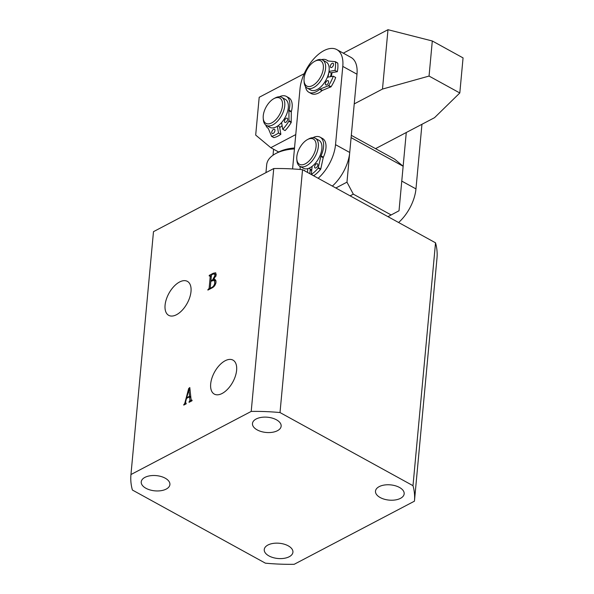 <?xml version="1.0" encoding="UTF-8"?>
<svg xmlns="http://www.w3.org/2000/svg" width="594" height="594" viewBox="0 0 594 594"><rect width="100%" height="100%" fill="white"/><g stroke="black" fill="none" stroke-linecap="round" stroke-linejoin="round"><path stroke-width="0.89" d="M179.559 282.002A19.387 10.402 -61.2 0 0 166.275 299.48A19.387 10.402 -61.2 0 0 168.882 315.444A19.387 10.402 -61.2 0 0 176.522 314.709A19.387 10.402 -61.2 0 0 189.694 297.579A19.387 10.402 -61.2 0 0 187.563 281.467A19.387 10.402 -61.2 0 0 179.559 282.002M225.163 360.751A19.387 10.402 -61.2 0 0 211.88 378.237A19.387 10.402 -61.2 0 0 214.486 394.193A19.387 10.402 -61.2 0 0 222.134 393.466A19.387 10.402 -61.2 0 0 235.306 376.336A19.387 10.402 -61.2 0 0 233.167 360.224A19.387 10.402 -61.2 0 0 225.163 360.751M268.963 555.932A14.397 7.648 5.3 0 1 264.248 549.547A14.397 7.648 5.3 0 1 273.084 543.421A14.397 7.648 5.3 0 1 288.216 545.827A14.397 7.648 5.3 0 1 292.924 552.205A14.397 7.648 5.3 0 1 284.088 558.33A14.397 7.648 5.3 0 1 268.963 555.932M380.197 497.542A14.397 7.648 5.3 0 1 375.49 491.164A14.397 7.648 5.3 0 1 384.325 485.038A14.397 7.648 5.3 0 1 399.458 487.436A14.397 7.648 5.3 0 1 404.165 493.822A14.397 7.648 5.3 0 1 395.329 499.948A14.397 7.648 5.3 0 1 380.197 497.542M145.946 488.283A14.397 7.648 5.3 0 1 141.231 481.897A14.397 7.648 5.3 0 1 150.074 475.779A14.397 7.648 5.3 0 1 165.199 478.177A14.397 7.648 5.3 0 1 169.906 484.563A14.397 7.648 5.3 0 1 161.071 490.681A14.397 7.648 5.3 0 1 145.946 488.283M257.187 429.893A14.397 7.648 5.3 0 1 252.472 423.515A14.397 7.648 5.3 0 1 261.308 417.389A14.397 7.648 5.3 0 1 276.44 419.795A14.397 7.648 5.3 0 1 281.148 426.173A14.397 7.648 5.3 0 1 272.312 432.298A14.397 7.648 5.3 0 1 257.187 429.893M189.924 400.297L189.553 396.807L186.523 398.396L185.566 402.064L186.182 403.831L183.746 405.108L184.853 403.044L188.669 388.535L189.798 387.533L191.119 399.903L192.07 400.156L192.018 400.772L189.026 402.338L189.924 400.297L191.387 401.099M186.189 403.727L185.595 403.4L186.219 403.43M191.119 399.903L192.055 400.363M130.955 474.539L251.21 411.419A142.367 75.653 5.3 0 1 280.012 412.555L412.993 485.684A142.367 75.653 5.3 0 1 414.456 501.009A142.367 75.653 5.3 0 1 414.441 501.18L294.186 564.3A142.367 75.653 5.3 0 1 265.384 563.164L132.403 490.035A142.367 75.653 5.3 0 1 130.94 474.71A142.367 75.653 5.3 0 1 130.955 474.539L153.482 231.66L273.737 168.548L251.21 411.419M212.147 287.852L207.885 290.095L209.14 288.201L210.261 276.069L209.192 275.98L209.251 275.364L213.276 273.255L215.667 272.772L216.231 274.911L213.758 279.418L215.243 279.566L216.016 282.232C215.525 284.897 214.241 286.768 212.147 287.852M211.293 276.633L209.645 275.742M273.737 168.548A142.367 75.653 5.3 0 1 302.539 169.684L435.528 242.812L412.993 485.684M302.539 169.684L280.012 412.555M435.528 242.812A142.367 75.653 5.3 0 1 436.991 258.138A142.367 75.653 5.3 0 1 436.976 258.308M190.867 397.527L189.553 396.807M184.348 404.796L183.806 404.499M184.556 404.685L184.006 404.388M186.189 403.779L184.853 403.044M189.983 389.256L188.669 388.535M189.62 402.027L189.078 401.73M189.894 401.886L189.352 401.581M189.56 396.22L188.885 389.812L186.702 397.72L189.56 396.22L190.8 396.896M190.117 390.496L188.885 389.812M187.244 398.025L186.702 397.72M208.479 289.775L207.937 289.478M209.014 289.501L208.472 289.196M210.283 288.833L209.14 288.201M209.801 275.668L209.251 275.364M214.122 273.715L213.276 273.255M215.919 280.613L213.758 279.418M210.269 287.615L210.811 287.971L212.013 287.34C213.632 286.338 214.538 284.801 214.738 282.722L214.167 280.242L210.855 281.333L210.269 287.615L211.353 288.268M212.541 287.63L212.013 287.34M215.822 283.323L214.738 282.722M212.607 279.826L214.931 275.631L214.493 273.819L212.051 274.48L211.397 275.468L210.907 280.724L212.607 279.826L213.253 280.182M215.986 276.21L214.931 275.631M211.457 281.021L210.907 280.724M271.748 122.876A14.397 7.722 -61.2 0 0 282.499 105.68A14.397 7.722 -61.2 0 0 273.997 98.589A14.397 7.722 -61.2 0 0 273.923 98.626A14.397 7.722 -61.2 0 0 263.216 118.102A14.397 7.722 -61.2 0 0 271.748 122.876M275.141 97.98A15.993 8.583 118.8 0 1 275.222 97.936A15.993 8.583 118.8 0 1 275.312 97.891A15.993 8.583 118.8 0 1 281.764 97.364A15.993 8.583 118.8 0 1 283.724 110.595A15.993 8.583 118.8 0 1 272.802 124.874A15.993 8.583 118.8 0 1 266.35 125.401A15.993 8.583 118.8 0 1 263.328 119.572L263.216 118.102M266.35 125.401L269.899 127.346A15.993 8.583 -61.2 0 0 276.351 126.826A15.993 8.583 -61.2 0 0 287.266 112.548A15.993 8.583 -61.2 0 0 285.313 99.317L281.764 97.364M280.487 123.708A11.835 6.348 -61.2 0 0 281.623 122.765M279.715 127.554A15.993 8.583 -61.2 0 0 282.12 125.698A15.993 8.583 -61.2 0 1 279.715 127.554M273.589 149.22L273.032 155.227M294.431 148.923A35.833 19.038 -174.7 0 0 275.683 153.601L278.311 152.198A32.633 17.345 5.3 0 1 294.52 147.988M275.683 153.601A35.833 19.038 -174.7 0 0 266.684 164.761L265.956 172.631M311.768 169.906A15.993 8.583 118.8 0 1 310.135 170.389M292.627 168.934A31.994 17.167 118.8 0 1 292.745 167.122L300.007 88.862A31.994 17.167 118.8 0 1 314.456 58.108A31.994 17.167 118.8 0 1 336.813 49.599A31.994 17.167 118.8 0 1 342.79 66.409L335.528 144.669A31.994 17.167 118.8 0 1 318.161 178.274M336.813 49.599L351.009 57.41A31.994 17.167 118.8 0 1 356.987 74.213L349.725 152.472A31.994 17.167 118.8 0 1 332.358 186.078M332.031 72.609A15.993 8.583 118.8 0 1 331.148 76.574M354.232 103.898L382.484 89.07L429.054 76.069L432.306 40.986L463.06 57.9L459.808 92.976L434.526 117.686L375.534 148.649M304.21 73.671L259.192 97.297L255.687 135.083L270.797 147.683L295.767 134.586M343.287 53.163L387.986 29.7L382.484 89.07M432.306 40.986L387.986 29.7M429.054 76.069L459.808 92.976M270.797 147.683L278.668 152.012M302.65 164.746A14.397 7.722 -61.2 0 0 315.362 150.252A14.397 7.722 -61.2 0 0 310.254 138.588A14.397 7.722 -61.2 0 0 307.499 139.56A14.397 7.722 -61.2 0 0 296.792 159.036A14.397 7.722 -61.2 0 0 302.65 164.746M307.499 139.56L308.798 138.87A15.993 8.583 118.8 0 1 311.857 137.786A15.993 8.583 118.8 0 1 315.34 138.298A15.993 8.583 118.8 0 1 316.52 153.623A15.993 8.583 118.8 0 1 303.408 166.847A15.993 8.583 118.8 0 1 299.925 166.335A15.993 8.583 118.8 0 1 296.903 160.506L296.792 159.036M299.925 166.335L303.475 168.288A15.993 8.583 -61.2 0 0 306.957 168.8A15.993 8.583 -61.2 0 0 320.069 155.576A15.993 8.583 -61.2 0 0 318.889 140.251L315.34 138.298M310.179 169.914A15.993 8.583 -61.2 0 0 311.82 169.297M398.596 222.505A31.994 17.167 -61.2 0 0 415.963 188.899L421.955 124.287M415.963 188.899L401.767 181.096L406.274 132.514M312.177 85.759A14.397 7.722 -61.2 0 0 323.277 68.874A14.397 7.722 -61.2 0 0 315.243 61.056A14.397 7.722 -61.2 0 0 314.761 61.301A14.397 7.722 -61.2 0 0 304.054 80.777A14.397 7.722 -61.2 0 0 312.177 85.759M314.761 61.301L316.06 60.61A15.993 8.583 118.8 0 1 316.602 60.336A15.993 8.583 118.8 0 1 322.601 60.039A15.993 8.583 118.8 0 1 324.45 73.582A15.993 8.583 118.8 0 1 313.187 87.778A15.993 8.583 118.8 0 1 307.187 88.075A15.993 8.583 118.8 0 1 304.158 82.247L304.054 80.777M307.187 88.075L310.729 90.028A15.993 8.583 -61.2 0 0 316.736 89.731A15.993 8.583 -61.2 0 0 327.999 75.535A15.993 8.583 -61.2 0 0 326.151 61.991L322.601 60.039M327.814 77.146A11.835 6.348 -61.2 0 0 328.742 72.884M330.413 76.7A15.993 8.583 -61.2 0 0 331.378 72.72M327.606 80.636A2.398 1.285 118.8 0 1 328.148 80.71A2.398 1.285 118.8 0 1 328.326 82.997A2.398 1.285 118.8 0 1 326.373 84.987A2.398 1.285 118.8 0 1 325.831 84.912A2.398 1.285 118.8 0 1 325.653 82.625A2.398 1.285 118.8 0 1 327.606 80.636M332.558 63.216A2.398 1.285 118.8 0 1 333.093 63.291A2.398 1.285 118.8 0 1 333.271 65.578A2.398 1.285 118.8 0 1 331.318 67.575A2.398 1.285 118.8 0 1 330.784 67.501A2.398 1.285 118.8 0 1 330.598 65.214A2.398 1.285 118.8 0 1 332.558 63.216M327.361 77.227L333.308 76.195L335.677 77.502A25.438 13.647 118.8 0 1 331.058 86.746L322.401 90.399A1.596 0.861 -61.2 0 0 322.007 90.652L319.639 89.345A18.399 9.868 118.8 0 1 312.986 92.82A18.399 9.868 118.8 0 1 308.858 92.256A18.399 9.868 118.8 0 1 305.487 86.509M321.606 59.638A18.399 9.868 118.8 0 1 322.468 59.445A18.399 9.868 118.8 0 1 326.589 60.016A18.399 9.868 118.8 0 1 327.732 60.855L327.947 60.974M322.007 90.652A18.399 9.868 118.8 0 1 315.347 94.127A18.399 9.868 118.8 0 1 311.226 93.555L308.858 92.256M328.935 71.896L330.665 72.847L337.325 71.696L334.957 70.396L329.017 71.421M333.308 76.195A25.438 13.647 118.8 0 1 328.69 85.447L331.058 86.746M335.328 61.717L337.756 63.172A25.438 13.647 118.8 0 1 337.325 71.696M337.756 63.172L335.387 61.865A25.438 13.647 118.8 0 1 334.957 70.396M327.732 60.855A1.596 0.861 118.8 0 0 327.829 60.93A1.596 0.861 118.8 0 0 328.022 60.989L335.194 61.642L337.637 62.964M330.702 87.073L328.341 85.774L320.04 89.1L322.401 90.399M319.639 89.345A1.596 0.861 118.8 0 1 320.04 89.1M274.94 130.019A2.398 1.285 118.8 0 1 274.086 132.618A2.398 1.285 118.8 0 1 272.193 133.509A2.398 1.285 118.8 0 1 271.762 132.804A2.398 1.285 118.8 0 1 272.609 130.197A2.398 1.285 118.8 0 1 274.51 129.306A2.398 1.285 118.8 0 1 274.94 130.019M287.659 118.882A2.398 1.285 118.8 0 1 286.813 121.48A2.398 1.285 118.8 0 1 284.912 122.371A2.398 1.285 118.8 0 1 284.481 121.666A2.398 1.285 118.8 0 1 285.335 119.06A2.398 1.285 118.8 0 1 287.229 118.169A2.398 1.285 118.8 0 1 287.659 118.882M279.38 96.77A18.399 9.868 118.8 0 1 286.33 96.399A18.399 9.868 118.8 0 1 289.657 101.849A18.399 9.868 118.8 0 1 289.011 110.172L291.379 111.472A1.596 0.861 -61.2 0 0 291.305 111.991L291.179 122.52A25.438 13.647 118.8 0 1 285.09 130.583L282.722 129.284L281.586 122.535M286.33 96.399L288.699 97.698A18.399 9.868 118.8 0 1 292.025 103.148A18.399 9.868 118.8 0 1 291.379 111.472M277.346 126.247L278.482 132.997A25.438 13.647 118.8 0 1 271.592 136.301L268.406 128.668A1.596 0.861 118.8 0 0 268.206 128.393A18.399 9.868 118.8 0 1 265.733 124.992M278.482 132.997L280.851 134.296A25.438 13.647 118.8 0 1 273.96 137.6L273.7 137.466M277.947 125.846L279.574 126.745L280.851 134.296M291.179 122.52L288.818 121.221A25.438 13.647 118.8 0 1 282.722 129.284M291.305 111.991L288.936 110.684L288.966 120.738L291.327 122.037M288.818 121.221L288.966 120.738M288.936 110.684A1.596 0.861 118.8 0 1 289.011 110.172M314.605 166.691A2.398 1.285 -61.2 0 0 315.058 167.953A2.398 1.285 -61.2 0 0 316.736 167.315A2.398 1.285 -61.2 0 0 317.812 165.006A2.398 1.285 -61.2 0 0 317.367 163.751A2.398 1.285 -61.2 0 0 315.689 164.39A2.398 1.285 -61.2 0 0 314.605 166.691M318.399 167.671L320.76 168.978L320.522 169.453A25.438 13.647 -61.2 0 1 313.714 175.727L311.345 174.428A25.438 13.647 -61.2 0 0 318.161 168.147L320.834 156.415A1.596 0.861 118.8 0 1 321.02 155.873L323.388 157.172A18.399 9.868 -61.2 0 0 325.935 148.144A18.399 9.868 -61.2 0 0 322.497 138.476L320.136 137.177A18.399 9.868 -61.2 0 0 312.86 137.704M321.02 155.873A18.399 9.868 -61.2 0 0 323.574 146.844A18.399 9.868 -61.2 0 0 320.136 137.177M309.83 173.693L310.268 168.948L308.947 168.221M312.095 166.365L311.345 174.428M307.462 172.394L307.818 168.614M299.703 166.201A18.399 9.868 -61.2 0 0 300.022 166.892A1.596 0.861 118.8 0 1 300.118 167.285L300.23 169.476M320.76 168.978L323.203 157.714L320.834 156.415M323.388 157.172A1.596 0.861 -61.2 0 0 323.203 157.714M304.915 170.99A2.398 1.285 -61.2 0 0 304.529 170.485A2.398 1.285 -61.2 0 0 303.898 170.433M335.848 187.994L346.97 182.158L351.099 137.63L403.148 166.253L399.019 210.773L387.956 216.654M351.314 135.328L394.646 159.162L403.148 166.253M346.97 182.158L353.319 194.156L391.171 214.969M353.319 194.156L350.111 195.842M349.725 152.472L335.528 144.669M356.987 74.213L342.79 66.409M271.592 136.301L273.96 137.6M320.522 169.453L318.161 168.147M436.991 258.138L414.456 501.009M153.467 231.831L130.94 474.71M191.372 400.319L192.025 400.675M210.157 275.631L211.323 276.269M210.387 288.031L211.085 288.409M214.167 280.242L216.03 281.266M214.493 273.819L216.238 274.784M273.923 98.626L275.222 97.936M326.589 60.016L328.43 61.026M271.436 136.286L273.797 137.585"/></g></svg>
